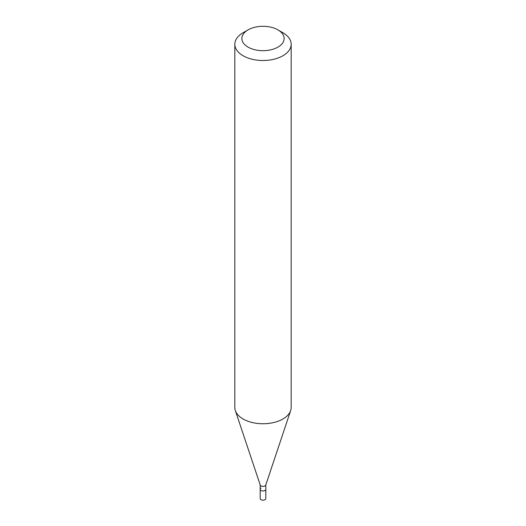 <?xml version="1.0" encoding="UTF-8"?>
<svg xmlns="http://www.w3.org/2000/svg" width="526" height="526" viewBox="0 0 526 526"><rect width="100%" height="100%" fill="white"/><g stroke="black" fill="none" stroke-linecap="round" stroke-linejoin="round"><path stroke-width="0.79" d="M260.186 484.906L260.186 498.549A2.814 1.624 0 0 0 261.922 500.055A2.814 1.624 0 0 0 264.992 499.7A2.814 1.624 0 0 0 265.814 498.549L265.814 489.351A2.814 1.624 180 0 1 264.992 490.502A2.814 1.624 180 0 1 261.922 490.85A2.814 1.624 180 0 1 260.186 489.351A2.814 1.624 180 0 1 261.008 488.2M290.661 410.569L265.768 485.057A2.814 1.624 180 0 1 264.992 485.899A2.814 1.624 180 0 1 262.172 486.307A2.814 1.624 180 0 1 260.232 485.057L235.339 410.569A28.174 16.267 0 0 0 254.742 423.035A28.174 16.267 0 0 0 282.922 418.985A28.174 16.267 0 0 0 290.661 410.569A28.174 16.267 0 0 0 291.174 407.486L291.174 44.25A28.174 16.267 180 0 1 282.922 55.749A28.174 16.267 180 0 1 252.217 59.274A28.174 16.267 180 0 1 234.826 44.25A28.174 16.267 180 0 1 243.078 32.75L248.062 29.87A21.132 12.197 180 0 1 277.938 29.87A21.132 12.197 180 0 1 277.938 47.123A21.132 12.197 180 0 1 248.062 47.123A21.132 12.197 180 0 1 248.062 29.87L243.078 32.75M260.186 489.351A2.814 1.624 0 0 0 261.922 490.85A2.814 1.624 0 0 0 264.992 490.502A2.814 1.624 0 0 0 265.814 489.351L265.814 484.906M234.826 44.25L234.826 407.486A28.174 16.267 0 0 0 235.339 410.569M277.938 29.87L282.922 32.75A28.174 16.267 180 0 1 291.174 44.25"/></g></svg>
